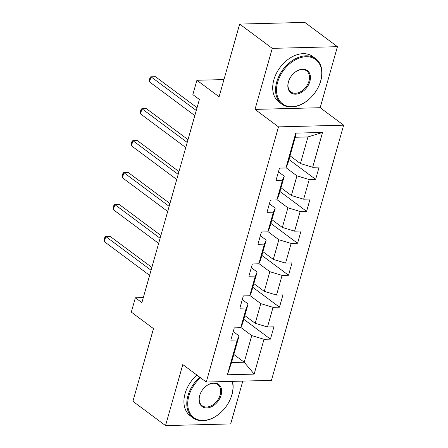 <?xml version="1.0" encoding="UTF-8"?>
<svg xmlns="http://www.w3.org/2000/svg" width="448" height="448" viewBox="0 0 448 448"><rect width="100%" height="100%" fill="white"/><g stroke="black" fill="none" stroke-linecap="round" stroke-linejoin="round"><path stroke-width="0.67" d="M337.439 46.682L304.83 22.4L239.663 24.08L272.272 48.362L255.002 109.39L278.482 126.868L343.65 125.188L320.169 107.71L337.439 46.682L272.272 48.362M278.482 126.868L206.276 382.049L271.443 380.369L343.65 125.188M206.276 382.049L182.795 364.571L165.525 425.6L230.692 423.92L242.805 381.108M165.525 425.6L132.916 401.318L153.485 328.619L131.309 312.11L135.369 297.774L141.887 302.63L199.377 99.467L192.858 94.612L196.913 80.276L219.089 96.785L239.663 24.08M290.03 155.814L300.423 163.554L307.961 136.931L295.277 137.262L287.745 163.884L285.919 167.95L279.49 168.118L276.013 180.404L282.442 180.236L276.875 199.898L270.446 200.066L266.974 212.352L273.398 212.184L267.837 231.846L261.408 232.014L257.93 244.3L264.359 244.138L258.798 263.794L252.37 263.962L248.892 276.248L255.321 276.086L249.754 295.747L243.326 295.91L239.848 308.196L246.277 308.034L240.716 327.695L234.287 327.858L230.81 340.15L237.238 339.982L227.388 374.797L254.156 374.108L244.21 362.214L251.748 335.586L240.822 327.454M285.919 167.95L295.77 133.134L322.543 132.446L312.687 167.261L319.116 167.093L315.638 179.379L288.977 159.533M254.156 374.108L264.006 339.293L270.435 339.125L273.913 326.838L267.484 327.001L273.05 307.345L279.479 307.177L282.957 294.89L276.528 295.053L282.089 275.391L288.518 275.229L291.995 262.942L285.566 263.105L291.133 243.443L297.562 243.281L301.034 230.989L294.61 231.157L300.171 211.495L306.6 211.333L310.078 199.041L303.649 199.209L309.21 179.547L315.638 179.379M276.875 199.898L278.706 195.832L284.267 176.17L278.438 171.83M286.026 167.714L296.951 175.846L291.385 195.507L280.986 187.762M284.267 176.17L282.442 180.236M309.21 179.547L296.951 175.846M303.649 199.209L291.385 195.507M267.837 231.846L269.662 227.78L275.229 208.118L269.399 203.778M276.982 199.662L287.907 207.794L282.346 227.455L271.947 219.71M275.229 208.118L273.398 212.184M300.171 211.495L287.907 207.794M294.61 231.157L282.346 227.455M258.798 263.794L260.624 259.728L266.185 240.066L260.355 235.726M267.943 231.61L278.869 239.742L273.302 259.403L262.909 251.664M266.185 240.066L264.359 244.138M291.133 243.443L278.869 239.742M285.566 263.105L273.302 259.403M249.754 295.747L251.58 291.676L257.146 272.02L251.317 267.68M258.905 263.558L269.825 271.69L264.264 291.351L253.865 283.612M257.146 272.02L255.321 276.086M282.089 275.391L269.825 271.69M276.528 295.053L264.264 291.351M240.716 327.695L242.542 323.63L248.108 303.968L242.278 299.628M249.861 295.506L260.786 303.638L255.226 323.299L244.826 315.56M248.108 303.968L246.277 308.034M273.05 307.345L260.786 303.638M267.484 327.001L255.226 323.299M227.388 374.797L231.532 362.538L239.064 335.916L233.234 331.576M233.817 354.469L244.21 362.214L231.532 362.538M239.064 335.916L237.238 339.982M264.006 339.293L251.748 335.586M223.955 79.576L196.913 80.276M143.321 297.567L135.369 297.774M322.543 132.446L307.961 136.931M295.277 137.262L295.77 133.134M312.687 167.261L300.423 163.554M270.435 339.125L243.774 319.273M279.479 307.177L252.812 287.325M288.518 275.229L261.856 255.377M297.562 243.281L270.894 223.429M306.6 211.333L279.938 191.481M255.002 109.39L320.169 107.71M151.85 267.434L110.202 236.426L105.801 236.544L151.054 270.234M104.35 241.662L104.406 238.829L104.989 236.779L105.801 236.544L104.35 241.662L149.61 275.352M200.57 377.804A27.658 19.27 126.7 0 0 188.866 395.998A27.658 19.27 126.7 0 0 195.978 418.936A27.658 19.27 126.7 0 0 221.43 411.908A27.658 19.27 126.7 0 0 229.298 401.335A27.658 19.27 126.7 0 0 231.84 394.89A27.658 19.27 126.7 0 0 232.226 381.382M232.534 381.371A28.336 19.746 -53.3 0 1 231.974 394.587A28.336 19.746 -53.3 0 1 229.376 401.184L229.298 401.335M221.43 411.908L221.306 412.02A28.336 19.746 -53.3 0 1 193.038 417.883A28.336 19.746 -53.3 0 1 187.947 395.718A28.336 19.746 -53.3 0 1 199.78 377.216M199.606 395.718A13.826 9.632 -53.3 0 1 200.878 392.498A13.826 9.632 -53.3 0 1 204.814 387.212A13.826 9.632 -53.3 0 1 217.538 383.701A13.826 9.632 -53.3 0 1 221.094 395.164A13.826 9.632 -53.3 0 1 206.819 407.938A13.826 9.632 -53.3 0 1 199.606 395.718M200.917 392.426A13.149 9.162 126.7 0 0 199.746 395.416A13.149 9.162 126.7 0 0 202.11 405.698A13.149 9.162 126.7 0 0 220.175 394.89A13.149 9.162 126.7 0 0 217.812 384.608A13.149 9.162 126.7 0 0 204.753 387.268M193.038 417.883L190.17 415.744A28.336 19.746 -53.3 0 1 185.074 393.585A28.336 19.746 -53.3 0 1 196.913 375.077M277.648 82.247A27.658 19.27 126.7 0 0 284.76 105.179A27.658 19.27 126.7 0 0 310.212 98.151A27.658 19.27 126.7 0 0 318.08 87.578A27.658 19.27 126.7 0 0 320.622 81.138A27.658 19.27 126.7 0 0 306.208 56.706A27.658 19.27 126.7 0 0 277.648 82.247M310.212 98.151L310.094 98.263A28.336 19.746 -53.3 0 1 281.82 104.132A28.336 19.746 -53.3 0 1 276.73 81.967A28.336 19.746 -53.3 0 1 315.666 58.671A28.336 19.746 -53.3 0 1 320.757 80.83A28.336 19.746 -53.3 0 1 318.158 87.433L318.08 87.578M288.394 81.967A13.826 9.632 -53.3 0 1 289.66 78.747A13.826 9.632 -53.3 0 1 293.597 73.461A13.826 9.632 -53.3 0 1 306.32 69.944A13.826 9.632 -53.3 0 1 309.882 81.413A13.826 9.632 -53.3 0 1 295.602 94.186A13.826 9.632 -53.3 0 1 288.394 81.967M289.699 78.674A13.149 9.162 126.7 0 0 288.529 81.665A13.149 9.162 126.7 0 0 290.892 91.946A13.149 9.162 126.7 0 0 308.958 81.138A13.149 9.162 126.7 0 0 306.594 70.851A13.149 9.162 126.7 0 0 293.535 73.517M281.82 104.132L278.953 101.993A28.336 19.746 -53.3 0 1 273.857 79.828A28.336 19.746 -53.3 0 1 312.799 56.532L315.666 58.671M160.888 235.486L119.241 204.478L114.839 204.59L160.098 238.286M113.389 209.714L113.45 206.881L114.027 204.831L114.839 204.59L113.389 209.714L158.648 243.404M169.932 203.538L128.285 172.53L123.878 172.642L169.137 206.338M122.433 177.766L122.489 174.933L123.071 172.883L123.878 172.642L122.433 177.766L167.686 211.456M178.97 171.59L137.323 140.582L132.922 140.694L178.175 174.39M131.471 145.813L131.533 142.985L132.11 140.935L132.922 140.694L131.471 145.813L176.73 179.508M188.009 139.636L146.362 108.634L141.96 108.746L187.219 142.442M140.51 113.865L140.571 111.037L141.154 108.987L141.96 108.746L140.51 113.865L185.769 147.56M197.053 107.688L155.406 76.686L150.998 76.798L196.258 110.494M149.554 81.917L149.61 79.083L150.192 77.039L150.998 76.798L149.554 81.917L194.807 115.612"/></g></svg>

